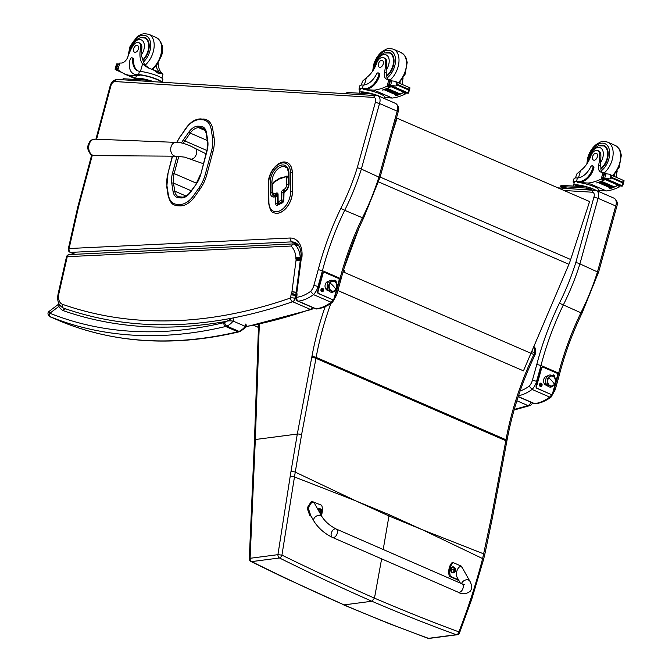 <?xml version="1.0" encoding="UTF-8"?>
<svg xmlns="http://www.w3.org/2000/svg" width="672" height="672" viewBox="0 0 672 672"><rect width="100%" height="100%" fill="white"/><g stroke="black" fill="none" stroke-linecap="round" stroke-linejoin="round"><path stroke-width="1.01" d="M356.807 501.295L389.197 514.676A122.959 76.297 113.5 0 0 388.962 515.97L355.748 500.842L294.47 476.969L281.938 555.131L277.931 554.66L290.203 476.305A120.011 62.311 -72.9 0 0 290.968 471.559L297.31 434.045L255.326 439.522L250.102 558.289A3.066 0.647 -178.1 0 0 249.304 558.701A3.066 3.066 0 0 0 250.992 561.548A3.066 1.579 -63.4 0 0 251.639 561.607C283.408 577.357 314.21 591.78 344.056 604.884L371.885 601.247L374.472 598.147L381.629 558.852M311.707 357.638A119.666 74.248 -66.5 0 0 311.884 356.714A3.066 0.848 10.4 0 1 316.151 357.386A122.741 76.154 113.5 0 1 315.974 358.336L301.577 434.75A3.066 0.823 10.7 0 0 297.31 434.045L311.707 357.638A3.066 0.823 10.7 0 1 315.974 358.336L505.831 440.698L491.425 517.104L482.622 558.583L422.411 529.754L388.962 515.97L383.208 549.494M427.736 638.215A3.066 2.192 -70.4 0 0 427.812 638.249A3.066 3.066 0 0 0 429.24 638.4L457.069 634.763A3.066 2.26 82.6 0 1 456.338 634.696C429.475 625.019 401.327 613.864 371.885 601.247C342.014 588.134 311.212 573.712 279.468 557.978A3.066 1.596 -63.3 0 0 281.938 555.131C313.732 570.654 344.576 584.993 374.472 598.147C403.956 610.756 432.096 622.003 458.892 631.89A3.066 0.89 21.1 0 1 459.539 632.831L471.668 599.491L483.554 559.499A3.066 0.832 -165.3 0 0 482.622 558.583C476.129 583.523 468.216 607.958 458.892 631.89A3.066 2.184 -70.5 0 1 456.338 634.696L428.509 638.333C401.621 628.639 373.472 617.492 344.056 604.884L283.97 577.576L250.992 561.548M343.367 604.792L387.752 623.087L427.82 638.249A3.066 2.192 -70.4 0 0 427.82 638.249A3.066 2.192 -70.4 0 0 428.509 638.333A3.066 2.26 -97.4 0 0 429.24 638.4M343.56 270.077A3.066 1.369 0.2 0 1 344.459 270.354A3.066 1.907 113.5 0 1 343.997 272.252L343.048 271.832M290.968 471.559A3.066 0.731 8.5 0 1 295.26 472.122L294.47 476.969A3.066 0.63 9.8 0 0 290.203 476.305M533.333 347.743L534.332 348.172A3.066 1.369 0.2 0 1 535.265 349.163L535.265 349.163A3.066 1.369 0.2 0 1 534.408 350.112M343.997 272.252L534.946 355.009A3.066 3.066 0 0 0 535.248 353.699A3.066 1.369 -179.8 0 0 534.316 352.708A3.066 1.907 113.5 0 1 533.854 354.614A217.274 134.812 -66.5 0 0 506.008 439.748A122.741 76.154 113.5 0 1 505.831 440.698A3.066 0.823 -169.3 0 1 506.789 441.521L492.383 517.927A3.066 0.823 -169.3 0 0 492.383 517.927A3.066 0.823 -169.3 0 0 491.425 517.104M458.22 592.234L332.447 537.415A4.603 2.856 -66.4 0 0 335.874 536.021A4.603 2.856 -66.4 0 0 336.126 528.982A4.603 2.856 -66.4 0 0 331.674 532.056A4.603 2.856 -66.4 0 0 332.447 537.415A4.603 2.856 -66.4 0 0 335.874 536.021A4.603 2.856 -66.4 0 0 336.126 528.982L461.899 583.8A4.603 2.856 -66.4 0 1 461.647 590.848A4.603 2.856 -66.4 0 1 458.22 592.234C462.008 594.569 465.973 594.275 470.098 591.36C473.432 587.462 470.131 581.473 469.82 581.154A4.603 3.268 150.7 0 0 465.461 580.02A4.603 3.268 150.7 0 0 461.588 583.666M458.548 579.877L450.383 576.316A12.65 9.341 -96.6 0 1 453.054 562.54L461.328 566.152L463.966 570.704M469.82 581.154L462.613 568.294C459.715 562.682 454.23 572.628 457.372 577.777L460.379 583.136M453.054 562.54L452.021 562.666A12.65 9.341 83.4 0 0 449.358 576.433L458.758 580.238M450.383 576.316L449.358 576.433M310.708 515.432L308.154 507.822L312.245 501.522L321.762 505.319A12.65 9.341 -96.6 0 1 321.325 515.533M321.98 516.709L314.773 503.857C311.884 498.246 306.39 508.192 309.54 513.341L313.958 521.22A4.603 3.268 -29.3 0 1 314.656 517.524A4.603 3.268 -29.3 0 1 321.98 516.709C325.282 521.766 330.002 525.848 336.126 528.982M312.245 501.522L311.22 501.64L307.112 508.032L309.792 515.6L311.136 516.188M453.356 572.88A3.016 2.226 -96.6 0 1 453.172 572.914A3.016 2.226 -96.6 0 1 452.273 572.771A3.016 2.226 -96.6 0 1 450.584 569.562A3.016 2.226 -96.6 0 1 452.474 566.908A3.016 2.226 -96.6 0 1 452.668 566.899M452.869 572.594A2.906 2.142 -96.6 0 1 451.844 567.689A2.906 2.142 -96.6 0 1 455.465 569.218L455.465 569.218A2.906 2.142 -96.6 0 1 455.557 569.974A2.906 2.142 -96.6 0 1 455.557 569.982A2.906 2.142 -96.6 0 1 452.869 572.594M454.457 568.319A1.604 1.184 83.4 0 0 454.188 568.201A3.923 2.167 111.7 0 1 454.196 568.915L453.659 569.293A3.923 1.285 -172.7 0 0 452.92 569.092A1.604 1.184 83.4 0 0 452.852 569.453A3.923 0.79 14.3 0 1 453.575 569.705L453.894 570.452A3.923 2.176 111.2 0 1 453.6 571.217A1.604 1.184 83.4 0 0 453.877 571.343A3.923 2.671 -63.9 0 0 454.205 570.587L454.742 570.209A3.923 0.773 14 0 1 455.146 570.452A1.604 1.184 83.4 0 0 455.213 570.091A3.923 1.302 -172.3 0 0 454.826 569.797L454.507 569.05A3.923 2.68 -64.5 0 0 454.457 568.319L454.406 568.436A1.487 1.1 -96.6 0 0 454.196 568.336M454.196 568.915L452.911 569.47A1.487 1.1 -96.6 0 1 452.978 569.134L452.92 569.092M453.844 570.612L454.742 570.209M454.18 570.175A1.058 0.781 -96.6 0 0 454.196 570.066A2321.323 768.222 7.7 0 0 455.104 570.058L455.213 570.091M454.826 569.797L453.936 570.007L453.558 569.117M453.407 569.05L452.768 569.503M317.848 509.334A3.016 2.226 -96.6 0 1 318.982 508.729A3.016 2.226 -96.6 0 1 319.166 508.712M318.125 509.838A2.906 2.142 -96.6 0 1 320.242 508.838A2.906 2.142 -96.6 0 1 321.972 511.031L321.972 511.031A2.906 2.142 -96.6 0 1 322.056 511.787A2.906 2.142 -96.6 0 1 322.056 511.795A2.906 2.142 -96.6 0 1 320.695 514.424M320.964 510.132A1.604 1.184 83.4 0 0 320.687 510.014A3.923 2.167 111.7 0 1 320.695 510.728L320.158 511.106A3.923 1.285 -172.7 0 0 319.427 510.905A1.604 1.184 83.4 0 0 319.351 511.266A3.923 0.79 14.3 0 1 320.082 511.518L320.401 512.266A3.923 2.176 111.2 0 1 320.107 513.03A1.604 1.184 83.4 0 0 320.384 513.156A3.923 2.671 -63.9 0 0 320.712 512.4L321.25 512.022A3.923 0.773 14 0 1 321.644 512.266A1.604 1.184 83.4 0 0 321.72 511.904A3.923 1.302 -172.3 0 0 321.325 511.61L321.006 510.863A3.923 2.68 -64.5 0 0 320.964 510.132L320.914 510.25A1.487 1.1 -96.6 0 0 320.695 510.149M320.695 510.728L319.418 511.283A1.487 1.1 -96.6 0 1 319.477 510.947L319.427 510.905M320.351 512.425L321.25 512.022M320.687 511.988A1.058 0.781 -96.6 0 0 320.704 511.879A2321.323 768.222 7.7 0 0 321.602 511.871L321.72 511.904M321.325 511.61L320.443 511.82L320.057 510.93M319.914 510.863L319.276 511.316M347.206 258.418L354.908 237.594M358.823 228.388L344.207 267.876M337.873 290.581L523.454 370.852L568.932 264.298A49.098 30.374 -66.6 0 0 570.662 259.518L589.596 201.55L397.093 118.238L396.614 118.154L395.371 121.96M392.566 132.098L397.093 118.238M523.454 370.852L337.882 290.548M88.267 144.497A7.459 5.401 91.3 0 0 88.141 149.99C89.67 153.392 91.006 155.098 92.131 155.098L94.534 155.627A8.232 5.956 -88.7 0 1 92.711 155.224A8.232 5.956 -88.7 0 1 88.796 145.984A8.232 5.956 -88.7 0 1 94.912 139.163C90.14 140.196 90.695 139.961 88.267 144.497A9.971 9.971 0 0 0 88.141 149.99M340.318 279.208L340.091 278.334L335.672 294.277A3.066 0.529 15.5 0 1 336.655 294.974L332.497 302.316L331.17 302.274L313.505 294.613A12.272 7.619 -66.5 0 0 318.007 286.616A3.066 0.529 -164.5 0 0 313.832 285.533A9.206 5.712 113.5 0 1 310.632 291.346L313.505 294.613A46.024 28.56 -66.5 0 1 298.351 301.148A3.066 2.268 83.5 0 1 296.705 297.284L296.923 295.63A5.964 3.696 -66.5 0 0 296.814 292.908A2.276 1.411 113.5 0 1 296.822 292.656A2.276 1.411 113.5 0 1 296.839 292.53A8.728 5.41 113.5 0 1 296.94 291.892L301.064 260.24A8.728 5.41 113.5 0 1 301.132 259.804A2.839 1.764 113.5 0 1 301.174 259.543A5.309 3.293 -66.5 0 0 301.955 257.09A26.082 16.187 -66.5 0 0 289.909 238.014L69.098 248.522A3.066 2.302 87.3 0 0 70.644 252.386L291.438 241.886L289.909 238.014M376.757 95.458A3.066 2.344 93.5 0 0 376.135 95.306L376.135 95.306A3.066 2.344 93.5 0 0 373.741 97.406A4.603 2.856 113.5 0 1 375.371 102.329L357.244 167.782L359.73 168.328L378.916 177.131L379.991 177.114L379.319 177.358M362.914 217.955L344.686 210.311A169.655 105.269 -66.5 0 0 361.234 169.462L379.529 103.513L375.371 102.329M77.246 209.286L68.309 248.8A3.066 0.697 12.7 0 1 69.098 248.522L78.036 208.984L77.246 209.294L77.994 206.144A3.066 0.563 15 0 1 78.75 205.985L92.341 155.182M96.6 139.23L110.897 85.814A3.066 0.563 15 0 0 110.132 85.974C111.342 81.925 113.786 79.75 117.474 79.456L377.79 95.701A7.669 4.763 -66.5 0 1 379.529 103.513L397.186 111.174L378.916 177.131M378.899 177.122A169.655 105.269 113.5 0 1 362.351 217.972A209.95 130.267 -66.5 0 0 340.091 278.334L322.434 270.673A209.95 130.267 113.5 0 1 344.686 210.311L340.83 208.379A213.024 132.174 -66.5 0 0 318.242 269.632L313.832 285.533M318.839 286.978L318.007 286.616L322.434 270.673L318.242 269.632M298.141 244.793L291.438 241.886A23.016 14.28 113.5 0 1 295.319 242.642C299.452 244.432 301.375 249.455 301.106 257.704L301.955 257.09M301.064 260.24A3.066 1.008 7.4 0 0 300.233 260.795L301.115 257.67M300.308 260.282L301.132 259.804M296.108 292.387L296.94 291.892M296.008 293.194L296.839 292.53M296.923 295.63L296.092 296.142L295.966 294.294L296.814 292.908M296.092 296.15L295.873 297.847A3.066 1.016 7.4 0 1 296.705 297.284A42.958 26.653 113.5 0 0 310.632 291.346M295.873 297.847A3.066 3.066 0 0 0 297.696 301.056A3.066 1.907 -66.5 0 0 298.351 301.148L316.016 308.809A3.066 1.907 113.5 0 1 315.353 308.717A3.066 3.066 0 0 0 316.924 308.952L316.924 308.952C322.207 308.297 327.398 306.088 332.497 302.316M68.309 248.8A3.066 3.066 0 0 0 70.081 252.294A3.066 1.907 -66.5 0 0 70.644 252.386L75.037 254.293M380.058 177.257L398.177 111.838C399.479 108.368 398.563 105.538 395.447 103.362A7.669 4.763 113.5 0 1 397.186 111.174L397.454 111.905M336.655 294.974L341.074 279.048C346.517 258.275 353.984 238.039 363.46 218.35L380.058 177.265M333.404 299.41A12.272 7.619 113.5 0 1 331.17 302.274A46.024 28.56 113.5 0 1 316.016 308.809A3.066 2.268 83.5 0 0 316.924 308.952M66.461 256.956L58.178 293.597A3.066 0.697 12.7 0 1 58.96 293.32L67.25 256.679A3.066 2.302 -92.7 0 1 69.308 254.57A3.066 3.066 0 0 0 66.461 256.956A3.066 0.697 12.7 0 1 67.25 256.679L290.959 246.036A26.082 16.187 113.5 0 1 295.898 257.519A5.233 3.251 -66.5 0 0 295.856 258.896A1.949 1.21 113.5 0 1 296.066 259.56A2.209 1.369 113.5 0 1 296.066 260.098L300.392 260.375M296.066 260.098A2.856 1.772 113.5 0 1 296.033 260.392L300.334 260.887M296.033 260.392L291.942 291.749L296.251 292.177M291.942 291.749A2.495 1.546 113.5 0 1 291.925 291.875L296.117 292.32M291.925 291.875A2.486 1.537 113.5 0 1 291.589 293.026L295.462 294.924A5.552 3.444 -66.5 0 0 295.957 293.639M291.589 293.026A3.99 2.478 113.5 0 1 291.32 293.504L295.369 295.1A7.056 4.376 -66.5 0 0 295.462 294.924L296.15 295.226M58.178 293.597C56.759 300.443 58.422 305.231 63.168 307.969A15.338 9.517 -66.5 0 0 63.563 308.12A739.494 458.833 -66.5 0 0 292.648 301.72A3.066 1.907 -66.5 0 0 294.932 298.41A3.066 1.008 -172.6 0 0 290.632 297.948A3.066 2.092 70.7 0 0 292.648 301.72L310.304 309.38A3.066 2.092 70.7 0 0 311.506 309.464A3.066 3.066 0 0 0 313.295 307.826M295.907 298.83L294.932 298.41L295.336 295.319L291.026 294.874L290.632 297.948A736.428 456.935 113.5 0 1 62.496 304.315A12.272 7.619 113.5 0 1 58.96 293.32M312.228 307.356A3.066 1.907 113.5 0 1 310.304 309.38A739.494 458.833 113.5 0 1 246.313 326.466M290.959 246.036L293.488 243.911L299.065 246.12M295.898 257.519L300.258 257.687A29.148 18.085 -66.5 0 0 294.319 244.054M295.856 258.896L300.182 258.208A2.167 1.344 113.5 0 1 300.258 257.687L301.039 258.023M296.066 259.56L300.392 259.216A5.023 3.116 -66.5 0 0 300.182 258.208L300.896 258.518M296.15 295.445L295.369 295.1A2.503 1.554 113.5 0 0 295.336 295.319L296.142 295.672M300.56 259.291L300.392 259.216A5.284 3.276 -66.5 0 1 300.418 259.711M278.569 203.372A1.226 0.764 -66.5 0 0 278.611 203.389A1.226 0.764 -66.5 0 0 279.115 203.356L279.023 203.322A1.226 0.781 -115.6 0 1 278.132 201.844A1.226 0.563 179.5 0 0 277.788 202.238A1.226 1.226 0 0 0 278.527 203.356L278.527 203.356A1.226 0.764 -66.5 0 0 279.023 203.322L282.349 201.726A1.226 0.764 -66.5 0 0 283.189 200.222A1.226 0.563 179.5 0 0 281.459 200.248A1.226 0.781 64.4 0 0 282.349 201.726L282.433 201.768A1.226 0.764 -66.5 0 0 283.282 200.264L283.214 192.889A1.226 0.764 113.5 0 1 284.063 191.394L284.953 190.966A5.158 3.2 -66.5 0 0 288.498 184.657L288.439 178.021A3.066 1.907 -66.5 0 0 287.532 176.232A3.066 1.907 -66.5 0 0 287.482 176.215M274.294 195.174A5.158 3.2 -66.5 0 0 274.344 195.191A5.158 3.2 -66.5 0 0 276.427 195.048L277.326 194.62A1.226 0.764 113.5 0 1 277.679 194.552A1.226 0.764 113.5 0 0 277.234 194.578A1.226 0.781 -115.6 0 1 276.343 193.108L275.453 193.536A3.931 2.436 113.5 0 1 272.689 191.352L272.639 184.691A1.84 1.142 113.5 0 1 273.739 182.524L279.023 179.122A2.848 1.772 113.5 0 1 279.51 178.895L285.474 176.929A1.84 1.142 113.5 0 1 286.616 178.013L286.675 184.649A3.931 2.436 113.5 0 1 283.97 189.445L283.08 189.882A2.453 1.52 -66.5 0 0 281.392 192.881L281.459 200.248L278.132 201.844L278.065 194.477A2.453 1.52 -66.5 0 0 276.343 193.108M279.115 203.356L282.433 201.768M276.562 195.779A1.226 0.781 64.4 0 0 276.041 195.77A1.226 0.781 64.4 0 0 275.688 196.493L275.755 203.86A2.453 1.52 -66.5 0 0 277.477 205.229L282.164 202.986A2.453 1.52 -66.5 0 0 283.853 199.979L284.004 192.503A1.226 0.781 64.4 0 1 284.348 191.78L284.138 191.89A1.226 1.226 0 0 0 283.441 192.998A1.226 0.563 -0.5 0 1 283.786 192.612A1.226 0.781 -115.6 0 1 284.138 191.89L284.138 191.89A1.226 0.781 -115.6 0 1 284.256 191.848M275.94 195.829A1.226 0.781 64.4 0 0 275.831 195.871A1.226 0.781 64.4 0 0 275.478 196.594L275.688 196.493A1.226 0.563 -0.5 0 1 277.427 196.468A1.226 0.764 -66.5 0 0 277.057 195.745A1.226 0.764 -66.5 0 0 276.948 195.712M277.057 195.745A1.226 1.226 0 0 0 276.041 195.77L273.865 196.056A6.14 3.805 113.5 0 1 272.042 192.469A1.226 0.563 179.5 0 0 270.304 192.494A7.367 4.57 -66.5 0 0 275.478 196.594M273.966 212.755A16.876 10.475 -66.5 0 0 274.016 212.772A16.876 10.475 -66.5 0 0 286.205 208.076A16.876 10.475 -66.5 0 0 292.446 191.671L292.286 172.561A16.876 10.475 -66.5 0 0 287.28 162.7A16.876 10.475 -66.5 0 0 287.238 162.683M516.877 400.764L527.948 405.569A4.292 2.663 -66.5 0 0 530.956 402.242M514.29 409.382A982.481 609.605 113.5 0 0 527.948 405.569A4.292 2.99 73.7 0 0 529.553 405.703A4.292 4.292 0 0 0 532.442 402.889M558.869 374.01L558.642 373.145L554.224 389.08A3.066 0.529 15.5 0 1 555.206 389.777L551.048 397.118L549.721 397.085L532.064 389.424A12.272 7.619 -66.5 0 0 536.567 381.419A3.066 0.529 -164.5 0 0 532.384 380.344A9.206 5.712 113.5 0 1 529.192 386.156L532.064 389.424A46.024 28.56 -66.5 0 1 518.515 395.707M595.308 190.26A3.066 2.344 93.5 0 0 594.686 190.109L594.686 190.109A3.066 2.344 93.5 0 0 592.292 192.217A4.603 2.856 113.5 0 1 593.93 197.131L575.795 262.584L578.281 263.13L597.467 271.933L598.542 271.916L597.87 272.16M579.802 264.272L598.08 198.316L593.93 197.131M557.97 187.858L596.341 190.504A7.669 4.763 -66.5 0 1 598.08 198.316L615.737 205.976L597.467 271.933A169.655 105.269 113.5 0 1 580.902 312.774L559.39 303.181A213.024 132.174 -66.5 0 0 536.794 364.434L532.384 380.344M581.465 312.757L580.902 312.774A209.95 130.267 -66.5 0 0 558.642 373.145L540.985 365.484L536.794 364.434M551.964 394.22A12.272 7.619 113.5 0 1 549.721 397.085A46.024 28.56 113.5 0 1 534.568 403.612A3.066 1.907 113.5 0 1 533.904 403.519A3.066 3.066 0 0 0 535.475 403.754L535.475 403.754C540.758 403.108 545.95 400.89 551.048 397.118M555.206 389.777L559.625 373.85C565.068 353.077 572.536 332.842 582.011 313.16L598.609 272.068L616.736 206.64C618.03 203.171 617.114 200.348 613.998 198.164A7.669 4.763 113.5 0 1 615.737 205.976L616.006 206.707M518.246 396.53L534.568 403.612A3.066 2.268 83.5 0 0 535.475 403.754M63.168 307.969L64.462 308.524L63.067 310.598L65.52 308.801M231.496 318.654L226.64 321.308C227.808 320.788 229.967 320.72 233.117 321.09L245.255 326.357L245.641 327.499M63.126 322.333A3.066 2.402 -68.2 0 1 63.076 322.308L63.076 322.308A3.066 2.402 -68.2 0 1 63.025 322.291L58.397 320.351A3.066 1.907 -66.5 0 0 58.397 320.351L50.887 317.024A655.116 406.484 -66.5 0 0 225.666 326.5A12.272 7.619 -66.5 0 0 226.859 326.105A3.066 2.016 -112.8 0 1 224.725 322.375A9.206 5.712 113.5 0 1 223.835 322.669A3.066 2.184 76.6 0 0 225.666 326.5L237.812 331.766A3.066 2.184 76.6 0 0 238.888 331.876C175.426 346.777 116.827 343.585 63.076 322.308L50.652 316.991A3.066 1.907 -66.5 0 0 50.669 316.999M223.835 322.669A652.05 404.578 113.5 0 1 49.862 313.236A3.066 2.402 111.8 0 0 50.887 317.024M49.157 311.338L58.985 303.878L58.817 306.44L49.862 313.236L49.157 311.338C46.183 313.194 49.661 317.587 50.652 316.991M224.725 322.375A13.188 8.182 113.5 0 0 226.64 321.308A739.494 458.833 -66.5 0 1 63.067 310.598A26.006 16.136 -66.5 0 1 58.817 306.44A3.066 2.209 -31.5 0 1 59.976 305.458M158.113 63.311A21.395 13.272 -66.5 0 0 160.717 71.854L161.994 73.466M161.902 78.112L162.968 74.281L162.246 73.584L147.79 67.729L142.54 63.974A21.395 13.272 113.5 0 1 140.557 48.51L141.708 49.006A6.762 4.2 113.5 0 0 139.902 43.142L138.751 42.647A6.762 4.2 113.5 0 1 140.557 48.51M154.048 70.022L161.952 73.458M130.15 51.08A10.307 6.401 113.5 0 1 139.18 39.572A10.307 6.401 113.5 0 1 143.842 49.753A10.307 6.401 113.5 0 1 141.07 55.306L142.598 58.523A21.395 13.272 -66.5 0 0 145.018 65.05L149.36 68.359M156.148 65.974A21.395 13.272 -66.5 0 0 158.239 70.787L159.415 72.341M162.112 82.194L162.876 79.43A13.919 2.394 -164.5 0 0 155.022 74.936A13.919 2.394 -164.5 0 0 140.162 71.425L139.457 71.333A17.388 10.794 -66.5 0 1 137.794 70.854A17.388 10.794 -66.5 0 1 132.678 59.136A1.924 1.193 -66.5 0 0 132.115 57.834A1.924 1.193 -66.5 0 0 130.108 59.522A15.061 9.341 -66.5 0 0 133.795 73.937A15.061 9.341 -66.5 0 0 135.82 74.416L138.558 74.584A13.919 2.394 15.5 0 1 152.536 77.616A13.919 2.394 15.5 0 1 161.885 82.177M153.334 69.712L158.348 73.45L162.246 73.584M149.881 80.514A12.634 2.176 -164.5 0 0 138.6 78.204A12.634 2.176 -164.5 0 0 135.509 78.767L136.181 76.348A12.634 2.176 -164.5 0 1 139.272 75.776L128.268 75.104A65.234 40.48 113.5 0 1 124.522 73.819A65.234 40.48 113.5 0 1 117.928 69.661L119.767 63.034A43.487 26.981 113.5 0 0 121.355 63.05A7.896 4.897 113.5 0 0 128.008 56.49A33.827 20.992 113.5 0 1 132.619 46.351A6.762 4.2 113.5 0 1 138.751 42.647M128.268 75.104L135.643 78.305M117.734 69.073L116.609 68.578A5.166 3.209 -66.5 0 0 116.29 68.41A5.166 3.209 -66.5 0 0 116.054 68.326L117.256 63.974L116.684 64.033M135.82 74.416L139.49 74.987A12.634 2.176 15.5 0 1 152.695 77.91A12.634 2.176 15.5 0 1 160.751 82.11M136.752 74.819A15.061 9.341 113.5 0 1 134.719 74.34L133.795 73.937M132.115 57.834L133.039 58.237A1.924 1.193 113.5 0 1 133.61 59.539A17.388 10.794 113.5 0 0 138.264 71.039M116.054 68.326L115.122 68.863L117.214 69.77A2.419 1.504 -66.5 0 1 116.575 69.888L117.23 69.762A5.166 3.209 -66.5 0 0 117.214 69.77L118.986 70.526M141.464 79.85A10.702 1.84 -164.5 0 0 138.407 79.666M147.697 80.237A10.702 1.84 -164.5 0 0 137.365 79.279L137.281 79.598M124.345 73.744L124.79 73.937M117.256 63.974A5.166 3.209 -66.5 0 0 117.902 63.806L118.978 64.604M116.609 68.578L118.188 64.26M115.122 68.863L115.786 68.897L115.122 68.863M115.332 68.435L116.491 63.949M153.308 81.648A12.634 2.176 -164.5 0 0 152.88 81.497M135.509 78.767A12.634 2.176 -164.5 0 0 135.853 79.506M153.224 81.648L152.552 81.354A3.066 0.529 -164.5 0 0 148.369 80.279L123.715 78.767A3.066 0.529 -164.5 0 0 122.968 78.901L122.724 79.775M145.774 38.48A13.81 8.568 113.5 0 1 146.42 38.522M142.968 60.413A13.81 8.568 -66.5 0 0 148.504 50.938A13.81 8.568 -66.5 0 0 145.127 37.733A13.81 8.568 -66.5 0 0 141.372 37.456M141.07 55.306A21.395 13.272 113.5 0 1 141.708 49.006M133.652 48.686A3.679 2.285 -66.5 0 0 134.551 52.206A3.679 2.285 -66.5 0 0 138.113 49.736A3.679 2.285 -66.5 0 0 137.483 45.452A3.679 2.285 -66.5 0 0 133.652 48.686M383.586 57.649L384.728 58.145A6.762 4.2 113.5 0 1 386.736 62.345L385.585 61.849A6.762 4.2 113.5 0 0 383.586 57.649A6.762 4.2 113.5 0 0 376.732 62.983A21.395 13.272 113.5 0 1 366.383 77.692L362.468 81.253L361.41 85.084M359.982 90.241A13.919 2.394 15.5 0 1 359.008 88.922A13.919 2.394 15.5 0 1 362.401 88.301L365.14 88.469A15.061 9.341 -66.5 0 0 378.79 74.76A1.924 1.193 -66.5 0 0 378.311 72.92A1.924 1.193 -66.5 0 0 376.513 74.071A17.388 10.794 -66.5 0 1 363.308 85.05L362.401 88.301M359.008 88.922L359.898 85.705A13.919 2.394 -164.5 0 1 362.645 85.05L363.308 85.05M384.166 97.549L392.288 98.053A65.234 40.48 -66.5 0 0 405.241 94.038L405.93 92.837M400.134 93.988A65.234 40.48 113.5 0 0 403.822 92.224A1.445 0.899 113.5 0 1 403.292 92.702A65.234 40.48 113.5 0 1 400.058 94.206M399.538 94.424A65.234 40.48 113.5 0 1 398.698 94.752M398.185 94.945A65.234 40.48 113.5 0 1 397.354 95.239M396.841 95.407A65.234 40.48 113.5 0 1 395.707 95.76L395.497 95.668A65.234 40.48 113.5 0 0 396.623 95.315M399.319 94.332A65.234 40.48 113.5 0 1 398.782 94.542M397.975 94.853A65.234 40.48 113.5 0 1 397.438 95.038M408.458 93.047L407.753 93.106A5.166 3.209 113.5 0 0 407.114 93.274L404.242 92.03A5.166 3.209 113.5 0 0 403.822 92.224L391.012 86.671A65.234 40.48 113.5 0 1 382.687 90.115L382.477 90.023A65.234 40.48 113.5 0 0 390.062 86.965L387.072 86.15A65.234 40.48 113.5 0 1 374.111 90.166L363.115 89.494L363.334 88.704L366.072 88.872L365.14 88.469M392.288 98.053L374.111 90.166M399.63 94.458L400.142 93.946L387.425 88.435A65.234 40.48 113.5 0 1 386.77 88.712L399.487 94.223M398.278 94.987L398.79 94.508L386.072 88.99A65.234 40.48 113.5 0 1 385.426 89.233L398.143 94.752M396.942 95.458L397.454 95.004L384.737 89.485A65.234 40.48 113.5 0 1 384.09 89.704L396.808 95.222M403.292 92.702L405.644 93.727L405.552 92.072M406.955 92.484L408.517 93.164L408.173 89.804L397.396 85.126L395.976 86.066L396.875 82.824L394.842 81.245L390.415 80.716A5.166 3.209 113.5 0 1 390.172 80.623A5.166 3.209 113.5 0 1 389.886 80.472L390.499 80.732M391.012 86.671A5.166 3.209 113.5 0 1 391.44 86.478L388.567 85.235A5.166 3.209 113.5 0 1 389.206 85.067L390.835 85.403M391.81 80.9L390.592 85.302L395.976 86.066M394.262 86.906L393.792 87.251L406.51 92.77L406.98 92.425L394.262 86.906A2.419 1.504 113.5 0 1 393.91 86.831L391.633 85.806M408.173 89.804L409.223 88.183L409.886 88.217M396.875 82.824L397.396 85.126M373.724 94.231A12.634 2.176 -164.5 0 0 359.36 92.484L360.251 89.267A12.634 2.176 15.5 0 1 363.334 88.704M378.311 72.92L379.243 73.324A1.924 1.193 113.5 0 1 379.714 75.163A15.061 9.341 113.5 0 1 366.072 88.872M400.319 83.622A7.896 4.897 113.5 0 1 399.991 82.06M393.128 86.486L392.574 86.302A5.166 3.209 113.5 0 1 392.742 86.318M365.308 93.568A10.702 1.84 -164.5 0 0 362.25 93.383M371.54 93.954A10.702 1.84 -164.5 0 0 361.217 92.996L361.124 93.316M393.792 87.251L393.691 86.73A2.419 1.504 113.5 0 0 393.91 86.831M384.737 89.485L384.233 89.939M386.072 88.99L385.56 89.468M387.425 88.435L386.912 88.948M388.567 85.235L389.861 80.455M385.585 61.849A33.827 20.992 113.5 0 1 384.51 72.206A7.896 4.897 113.5 0 0 386.593 79.136A7.896 4.897 113.5 0 0 387.366 79.355A43.487 26.981 113.5 0 0 388.912 79.523L390.214 80.615M402.797 84.689A7.896 4.897 -66.5 0 1 402.679 80.094A33.827 20.992 -66.5 0 0 403.074 78.112M387.996 79.439A7.896 4.897 113.5 0 1 386.828 74.164L386.24 72.962L384.51 72.206M391.44 80.598A1.445 0.899 113.5 0 1 391.633 80.64A1.445 0.899 113.5 0 1 391.919 80.9M387.702 85.94L389.592 85.151M390.751 86.251A1.445 0.899 113.5 0 1 390.062 86.965M383.947 98.347L384.367 96.81A12.634 2.176 -164.5 0 0 376.816 92.585A12.634 2.176 -164.5 0 0 363.115 89.494M381.898 97.457A12.634 2.176 -164.5 0 0 379.646 96.356A12.634 2.176 -164.5 0 0 376.723 95.214M359.36 92.484A12.634 2.176 -164.5 0 0 359.696 93.223M394.548 102.967A3.066 0.529 -164.5 0 0 394.052 102.732L376.396 95.071A3.066 0.529 -164.5 0 0 372.212 93.996L347.558 92.484A3.066 0.529 -164.5 0 0 346.811 92.618L346.567 93.492M391.247 53.525A13.81 8.568 -66.5 0 0 390.6 53.483M386.198 52.458A13.81 8.568 113.5 0 1 389.953 52.735A13.81 8.568 113.5 0 1 393.893 63.269A13.81 8.568 113.5 0 1 386.761 76.297M386.736 62.345A33.827 20.992 113.5 0 1 386.182 69.93L386.24 72.962M383.216 63.974A3.679 2.285 -66.5 0 0 382.318 60.455A3.679 2.285 -66.5 0 0 378.756 62.924A3.679 2.285 -66.5 0 0 379.386 67.208A3.679 2.285 -66.5 0 0 383.216 63.974M597.719 150.536L598.87 151.032A6.762 4.2 113.5 0 1 600.869 155.24L599.726 154.736A6.762 4.2 113.5 0 0 597.719 150.536A6.762 4.2 113.5 0 0 590.873 155.87A21.395 13.272 113.5 0 1 580.524 170.579L576.61 174.14L575.543 177.971M574.115 183.128A13.919 2.394 15.5 0 1 573.14 181.81A13.919 2.394 15.5 0 1 576.542 181.188L579.281 181.356A15.061 9.341 -66.5 0 0 592.922 167.656A1.924 1.193 -66.5 0 0 592.452 165.808A1.924 1.193 -66.5 0 0 590.654 166.967A17.388 10.794 -66.5 0 1 577.441 177.946L576.542 181.188M573.14 181.81L574.031 178.601A13.919 2.394 -164.5 0 1 576.778 177.946L577.441 177.946M598.298 190.445L606.421 190.94A65.234 40.48 -66.5 0 0 619.382 186.925L620.071 185.732M617.971 185.102A1.445 0.899 113.5 0 1 617.425 185.59A65.234 40.48 113.5 0 1 614.191 187.093M613.67 187.312A65.234 40.48 113.5 0 1 612.83 187.639M612.318 187.832A65.234 40.48 113.5 0 1 611.495 188.126M610.974 188.294A65.234 40.48 113.5 0 1 609.84 188.647L609.63 188.555A65.234 40.48 113.5 0 0 610.764 188.21M622.591 185.942L621.886 185.993A5.166 3.209 113.5 0 0 621.247 186.169L618.374 184.918A5.166 3.209 113.5 0 0 617.954 185.111A65.234 40.48 113.5 0 1 614.275 186.883M613.46 187.219A65.234 40.48 113.5 0 1 612.923 187.438M612.108 187.74A65.234 40.48 113.5 0 1 611.579 187.933M617.954 185.111L605.153 179.558A65.234 40.48 113.5 0 1 596.828 183.002L596.618 182.91A65.234 40.48 113.5 0 0 604.204 179.852L601.213 179.038A65.234 40.48 113.5 0 1 588.252 183.053L577.248 182.381L577.466 181.591L580.205 181.759L579.281 181.356M606.421 190.94L588.252 183.053M613.763 187.354L614.284 186.841L601.566 181.322A65.234 40.48 113.5 0 1 600.911 181.6L613.62 187.118M612.419 187.874L612.931 187.396L600.214 181.877A65.234 40.48 113.5 0 1 599.558 182.129L612.276 187.639M611.083 188.345L611.587 187.891L598.87 182.372A65.234 40.48 113.5 0 1 598.223 182.599L610.94 188.11M617.425 185.59L619.786 186.614L619.693 184.968M621.088 185.371L622.65 186.052L622.314 182.692L611.537 178.013L610.117 178.954L611.016 175.72L608.983 174.132L604.548 173.603A5.166 3.209 113.5 0 1 604.313 173.519A5.166 3.209 113.5 0 1 604.027 173.359L604.632 173.628L604.027 173.359M605.153 179.558A5.166 3.209 113.5 0 1 605.573 179.365L602.7 178.122A5.166 3.209 113.5 0 1 603.347 177.954L604.968 178.29M605.951 173.788L604.724 178.189L610.117 178.954M608.404 179.794L607.925 180.146L620.642 185.657L621.121 185.312L608.404 179.794A2.419 1.504 113.5 0 1 608.051 179.718L605.766 178.702M622.314 182.692L623.364 181.07L624.019 181.104M611.016 175.72L611.537 178.013M587.866 187.118A12.634 2.176 -164.5 0 0 573.493 185.371L574.384 182.154A12.634 2.176 15.5 0 1 577.466 181.591M592.452 165.808L593.376 166.211A1.924 1.193 113.5 0 1 593.846 168.059A15.061 9.341 113.5 0 1 580.205 181.759M614.46 176.509A7.896 4.897 113.5 0 1 614.132 174.955M607.27 179.382L606.707 179.197A5.166 3.209 113.5 0 1 606.875 179.206M579.44 186.455A10.702 1.84 -164.5 0 0 576.383 186.27M585.682 186.841A10.702 1.84 -164.5 0 0 575.35 185.884L575.266 186.203M607.925 180.146L607.832 179.626M598.87 182.372L598.366 182.826M600.214 181.877L599.701 182.356M601.566 181.322L601.045 181.835M602.7 178.122L603.994 173.351M599.726 154.736A33.827 20.992 113.5 0 1 598.643 165.102A7.896 4.897 113.5 0 0 600.734 172.024A7.896 4.897 113.5 0 0 601.499 172.242A43.487 26.981 113.5 0 0 603.044 172.41L604.355 173.502M616.93 177.584A7.896 4.897 -66.5 0 1 616.82 172.981A33.827 20.992 -66.5 0 0 617.215 170.999M602.137 172.326A7.896 4.897 113.5 0 1 600.961 167.051L600.373 165.85L598.643 165.102M605.573 173.485A1.445 0.899 113.5 0 1 605.774 173.536A1.445 0.899 113.5 0 1 606.06 173.796M601.843 178.828L603.725 178.038M604.884 179.147A1.445 0.899 113.5 0 1 604.204 179.852M598.08 191.234L598.508 189.697A12.634 2.176 -164.5 0 0 590.948 185.472A12.634 2.176 -164.5 0 0 577.248 182.381M596.03 190.344A12.634 2.176 -164.5 0 0 593.779 189.244A12.634 2.176 -164.5 0 0 590.856 188.101M573.493 185.371A12.634 2.176 -164.5 0 0 573.838 186.119M592.116 189.949L590.209 189.126A3.066 0.529 -164.5 0 0 586.026 188.051L561.372 186.539A3.066 0.529 -164.5 0 0 560.624 186.673A3.066 0.529 -164.5 0 0 561.607 187.37L563.514 188.202M608.689 195.863A3.066 0.529 -164.5 0 0 608.194 195.619L590.528 187.958A3.066 0.529 -164.5 0 0 586.354 186.883L561.7 185.371A3.066 0.529 -164.5 0 0 560.952 185.506L560.624 186.673M567.874 188.471L564.404 187.387L562.901 187.421L564.589 188.269M591.049 189.89L587.572 188.807L586.076 188.84L587.756 189.689M605.388 146.42A13.81 8.568 -66.5 0 0 604.733 146.37M600.331 145.345A13.81 8.568 113.5 0 1 604.094 145.622A13.81 8.568 113.5 0 1 608.026 156.156A13.81 8.568 113.5 0 1 600.902 169.193M600.869 155.24A33.827 20.992 113.5 0 1 600.323 162.826L600.373 165.85M597.349 156.87A3.679 2.285 -66.5 0 0 596.45 153.342A3.679 2.285 -66.5 0 0 592.889 155.812A3.679 2.285 -66.5 0 0 593.519 160.104A3.679 2.285 -66.5 0 0 597.349 156.87M334.068 280.51A1.722 1.319 -86.5 0 1 336.059 282.526M321.426 289.01A1.109 0.848 93.5 0 0 321.308 290.942M323.484 290.573A1.722 1.319 -86.5 0 1 321.224 291.178A1.722 1.319 -86.5 0 1 322.014 288.347A1.722 1.319 -86.5 0 1 323.484 290.573M318.268 293.479L318.721 293.504A1.537 1.176 -86.5 0 1 318.024 291.572L317.57 291.547A1.537 1.176 93.5 0 0 318.268 293.479L332.069 299.46A1.537 1.176 93.5 0 0 332.606 299.527M318.721 293.504L332.069 299.46M324.038 272.328A1.537 1.176 93.5 0 0 322.619 273.336L317.57 291.547M322.619 273.336L323.072 273.37A1.537 1.176 -86.5 0 1 324.584 272.387L338.377 278.376A1.537 1.176 -86.5 0 1 339.074 280.308L334.026 298.511A1.537 1.176 -86.5 0 1 332.522 299.494M323.072 273.37L318.024 291.572M328.465 290.548A4.612 3.528 -86.5 0 1 328.272 290.539A4.612 3.528 -86.5 0 1 325.03 285.726A4.612 3.528 -86.5 0 1 328.835 281.341A4.612 3.528 -86.5 0 1 329.028 281.358M327.928 289.741L326.962 289.682A3.839 2.932 -86.5 0 1 326.239 289.523A3.839 2.932 93.5 0 0 326.962 289.682L326.256 289.54M327.558 288.943L325.727 288.826L327.558 288.943M328.65 290.758C325.466 287.473 327.155 276.394 335.362 281.543A0.958 0.487 138.3 0 1 335.303 282.156A0.958 0.487 -41.7 0 0 335.362 281.543C340.082 285.911 333.757 296.184 328.65 290.758A0.958 0.487 -41.7 0 0 329.977 290.161A5.183 3.965 -86.5 0 1 329.44 283.248A5.183 3.965 -86.5 0 1 334.69 281.686A5.183 3.965 93.5 0 0 328.667 285.944A5.183 3.965 93.5 0 0 334.127 290.909A5.183 3.965 -86.5 0 1 329.977 290.161A0.958 0.487 138.3 0 1 328.65 290.758A0.958 0.487 138.3 0 1 328.751 290.086M335.53 282.391A4.981 3.814 -86.5 0 1 336.496 288.019A4.981 3.814 -86.5 0 1 332.682 291.186A4.981 3.814 -86.5 0 1 330.439 290.035L330.078 290.01A4.981 3.814 93.5 0 0 332.321 291.161A4.981 3.814 93.5 0 0 332.497 291.169A4.981 3.814 -86.5 0 1 330.078 290.01L330.439 290.035A4.981 3.814 -86.5 0 1 329.473 284.407A4.981 3.814 -86.5 0 1 333.287 281.24A4.981 3.814 -86.5 0 1 335.53 282.391M335.832 289.405A15.338 5.972 -146.4 0 0 330.137 283.021A4.981 3.814 93.5 0 0 330.439 290.035A4.981 3.814 93.5 0 0 335.832 289.405A4.981 3.814 93.5 0 0 335.53 282.391A4.981 3.814 93.5 0 0 330.137 283.021A15.338 5.972 33.6 0 1 335.832 289.405M333.11 281.232A4.981 3.814 93.5 0 0 332.926 281.215A4.981 3.814 93.5 0 0 329.112 284.382A4.981 3.814 93.5 0 0 330.078 290.01A4.981 3.814 -86.5 0 1 329.146 284.273A4.981 3.814 -86.5 0 1 333.11 281.232M326.718 282.089L327.432 282.03A3.839 2.932 93.5 0 0 326.701 282.106A3.839 2.932 -86.5 0 1 327.432 282.03L328.398 282.089M321.098 290.052A0.848 0.647 -86.5 0 1 321.098 289.892L321.107 289.842A1.495 1.142 -86.5 0 1 322.409 288.548M321.913 289.523L322.795 289.086A1.075 0.823 93.5 0 0 322.535 288.977L322.182 289.775L321.695 289.573A1.008 0.773 -86.5 0 0 321.611 289.901L321.997 291.001A1.075 0.823 93.5 0 0 322.258 291.102L322.148 290.539M321.653 290.514L322.258 291.102M322.132 290.102L323.207 290.186L322.123 290.128M323.207 290.186A1.075 0.823 93.5 0 1 323.114 290.531L322.375 290.556M322.795 289.086L322.795 290.052M322.224 291.53A1.495 1.142 -86.5 0 1 321.107 289.842M322.778 288.616A1.495 1.142 -86.5 0 1 322.308 291.539A1.495 1.142 -86.5 0 1 322.778 288.616M335.252 281.425L335.42 280.904L334.53 281.341M335.42 280.904A1.075 0.823 93.5 0 0 335.16 280.795L335.059 281.232M334.244 280.61A1.495 1.142 -86.5 0 1 335.034 280.367M334.345 280.678A1.495 1.142 -86.5 0 1 336.042 282.492M552.619 375.312A1.722 1.319 -86.5 0 1 554.61 377.328M539.977 383.821A1.109 0.848 93.5 0 0 539.86 385.753M542.035 385.375A1.722 1.319 -86.5 0 1 539.776 385.988A1.722 1.319 -86.5 0 1 540.565 383.149A1.722 1.319 -86.5 0 1 542.035 385.375M536.827 388.282L537.281 388.315A1.537 1.176 -86.5 0 1 536.575 386.375L536.122 386.35A1.537 1.176 93.5 0 0 536.827 388.282L550.62 394.271A1.537 1.176 93.5 0 0 551.158 394.33M537.281 388.315L550.62 394.271M542.598 367.13A1.537 1.176 93.5 0 0 541.17 368.147L536.122 386.35M541.17 368.147L541.624 368.172A1.537 1.176 -86.5 0 1 543.136 367.198L556.928 373.178A1.537 1.176 -86.5 0 1 557.634 375.119L552.586 393.322A1.537 1.176 -86.5 0 1 551.074 394.296M541.624 368.172L536.575 386.375M547.016 385.35A4.612 3.528 -86.5 0 1 546.823 385.342A4.612 3.528 -86.5 0 1 543.581 380.528A4.612 3.528 -86.5 0 1 547.386 376.144A4.612 3.528 -86.5 0 1 547.579 376.16M546.487 384.552L545.513 384.493A3.839 2.932 -86.5 0 1 544.799 384.325A3.839 2.932 93.5 0 0 545.513 384.493L544.807 384.342M546.109 383.746L544.278 383.636L546.109 383.746M547.201 385.568C544.018 382.276 545.706 371.196 553.913 376.345A0.958 0.487 138.3 0 1 553.854 376.967A0.958 0.487 -41.7 0 0 553.913 376.345C558.642 380.713 552.308 390.995 547.201 385.568A0.958 0.487 -41.7 0 0 548.528 384.964A5.183 3.965 -86.5 0 1 547.991 378.05A5.183 3.965 -86.5 0 1 553.241 376.488A5.183 3.965 93.5 0 0 547.218 380.755A5.183 3.965 93.5 0 0 552.678 385.72A5.183 3.965 -86.5 0 1 548.528 384.964A0.958 0.487 138.3 0 1 547.201 385.568A0.958 0.487 138.3 0 1 547.302 384.896M554.081 377.194A4.981 3.814 -86.5 0 1 555.047 382.822A4.981 3.814 -86.5 0 1 551.233 385.988A4.981 3.814 -86.5 0 1 548.99 384.838L548.629 384.812A4.981 3.814 93.5 0 0 550.872 385.972A4.981 3.814 93.5 0 0 551.048 385.972A4.981 3.814 -86.5 0 1 548.629 384.812L548.99 384.838A4.981 3.814 -86.5 0 1 548.024 379.21A4.981 3.814 -86.5 0 1 551.838 376.043A4.981 3.814 -86.5 0 1 554.081 377.194M554.383 384.208A15.338 5.972 -146.4 0 0 548.688 377.824A4.981 3.814 93.5 0 0 548.99 384.838A4.981 3.814 93.5 0 0 554.383 384.208A4.981 3.814 93.5 0 0 554.081 377.194A4.981 3.814 93.5 0 0 548.688 377.824A15.338 5.972 33.6 0 1 554.383 384.208M551.662 376.034A4.981 3.814 93.5 0 0 551.477 376.018A4.981 3.814 93.5 0 0 547.663 379.184A4.981 3.814 93.5 0 0 548.629 384.812A4.981 3.814 -86.5 0 1 547.705 379.075A4.981 3.814 -86.5 0 1 551.662 376.034M545.269 376.891L545.983 376.832A3.839 2.932 93.5 0 0 545.252 376.908A3.839 2.932 -86.5 0 1 545.983 376.832L546.949 376.891M540.784 386.333A1.495 1.142 -86.5 0 1 539.65 384.888L539.65 384.829A0.848 0.647 -86.5 0 1 539.658 384.703L539.658 384.653A1.495 1.142 -86.5 0 1 540.96 383.351M540.464 384.334L541.346 383.888A1.075 0.823 93.5 0 0 541.086 383.779L540.733 384.577L540.246 384.384A1.008 0.773 -86.5 0 0 540.162 384.712L540.254 384.376M540.204 385.316L540.809 385.913L540.7 385.342M540.683 384.905L541.758 384.989L540.674 384.93M541.758 384.989A1.075 0.823 93.5 0 1 541.674 385.333L540.935 385.358M540.809 385.913A1.075 0.823 93.5 0 1 540.548 385.804L540.137 384.703A1.075 0.823 93.5 0 1 540.229 384.359M541.346 383.888L541.346 384.854M541.33 383.418A1.495 1.142 -86.5 0 1 540.859 386.341A1.495 1.142 -86.5 0 1 541.33 383.418M553.804 376.228L553.972 375.707L553.09 376.152M553.972 375.707A1.075 0.823 93.5 0 0 553.711 375.598L553.61 376.034M552.804 375.421A1.495 1.142 -86.5 0 1 553.585 375.169M552.896 375.48A1.495 1.142 -86.5 0 1 554.593 377.294M355.748 500.842L295.26 472.122L301.577 434.75M422.411 529.754L483.764 553.896A3.066 0.916 -167.1 0 1 484.697 554.837L492.383 517.927M279.468 557.978L251.639 561.607A3.066 2.26 82.6 0 1 250.102 558.289L277.931 554.66A3.066 2.26 -97.4 0 0 279.468 557.978M259.4 324.19A761.981 472.794 -66.5 0 0 258.502 349.541A125.807 78.061 113.5 0 1 258.443 351.666L255.326 439.522A3.066 1.268 -177.6 0 0 254.47 440.353A3.066 1.268 -177.6 0 0 254.47 440.378L249.304 558.701M311.884 356.714A220.34 136.718 113.5 0 1 325.181 306.634M258.502 349.541A3.066 1.327 -178.8 0 0 257.645 350.431L258.569 324.366M258.443 351.666A3.066 1.285 -178 0 0 257.578 352.514L257.645 350.431M255.814 425.158A3.066 1.285 -178 0 0 254.957 426.006A3.066 1.285 -178 0 0 254.957 426.014A3.066 1.285 -178 0 0 254.957 426.04M330.893 303.45A217.274 134.812 -66.5 0 0 316.151 357.386L506.008 439.748A3.066 0.848 -169.6 0 1 506.965 440.58L506.789 441.521M531.695 351.574L534.316 352.708L534.332 348.172A3.066 1.907 -66.5 0 0 533.812 346.609M421.352 529.301L389.197 514.676M483.554 559.516A3.066 0.832 -165.3 0 0 483.554 559.499L484.697 554.837A3.066 0.916 -167.1 0 1 484.697 554.862M458.581 579.928L457.632 580.045M310.741 515.491L309.792 515.6M453.911 567.084A3.016 2.226 83.4 0 0 452.852 566.866A3.016 2.226 83.4 0 0 450.962 569.512A3.016 2.226 83.4 0 0 452.651 572.729A3.016 2.226 83.4 0 0 453.55 572.863A3.016 2.226 83.4 0 0 454.524 572.418M454.507 570.209L453.928 570.2M320.41 508.897A3.016 2.226 83.4 0 0 319.36 508.679A3.016 2.226 83.4 0 0 317.99 509.594M321.014 512.022L320.435 512.014M258.426 327.331L253.84 325.34M570.662 259.518L380.117 177.055M568.932 264.298L378.563 181.91M183.221 143.346A18.791 11.659 113.5 0 1 184.766 140.885L183.372 139.86A20.026 12.424 -66.5 0 0 181.474 142.943M206.867 150.478L184.766 140.885L190.252 133.098L188.857 132.073L183.372 139.86M177.03 156.198L172.494 173.158L174.174 173.569L178.786 156.282M207.287 140.49L190.252 133.098A12.65 7.846 113.5 0 1 198.694 127.722A1.226 0.932 -87.8 0 1 198.122 126.176A13.877 8.61 -66.5 0 0 188.857 132.073M172.494 173.158A20.017 12.415 -66.5 0 0 171.772 183.305A1.226 0.689 -8.9 0 1 173.494 183.095A18.782 11.659 113.5 0 1 174.174 173.569L196.501 183.254M205.321 130.595L198.694 127.722L201.121 127.814A1.226 0.932 -87.8 0 1 200.55 126.269L198.122 126.176M171.772 183.305L173.032 191.36A1.226 0.689 -8.9 0 1 174.754 191.15L173.494 183.095L191.209 190.781M204.355 129.226L201.121 127.814A12.65 7.846 113.5 0 1 202.944 128.226L202.944 128.226C204.078 128.209 205.153 129.914 206.17 133.333A1.226 0.689 -8.9 0 1 206.497 132.762A13.877 8.61 -66.5 0 0 200.55 126.269M173.032 191.36A13.885 8.618 -66.5 0 0 178.987 197.854A1.226 0.932 -87.8 0 1 180.18 197.072M179.71 197.03A12.659 7.854 113.5 0 1 178.357 196.661A12.659 7.854 113.5 0 1 174.754 191.15L186.035 196.048M206.17 133.333L207.43 141.389A1.226 0.689 -8.9 0 1 207.757 140.818L206.497 132.762M178.987 197.854L181.406 197.946A1.226 0.932 -87.8 0 1 182.339 197.106C185.077 197.14 187.816 195.35 190.546 191.73L196.224 184.162A19.589 12.155 -66.5 0 0 200.777 174.384L207.035 150.965A20.017 12.415 -66.5 0 0 207.757 140.818M207.43 141.389L207.035 150.965M181.406 197.946A13.877 8.61 -66.5 0 0 190.672 192.049L190.546 191.73M206.732 151.032L200.777 174.384M190.672 192.049L196.224 184.162M176.954 142.422A26.897 16.691 113.5 0 1 180.583 136.198L186.06 128.436A20.748 12.877 113.5 0 1 199.878 119.666L202.306 119.759A20.748 12.877 113.5 0 1 211.21 129.469L212.461 137.516A26.888 16.682 113.5 0 1 211.487 151.158L205.288 174.384A26.888 16.682 113.5 0 1 199.03 187.816L193.511 195.653A20.748 12.877 113.5 0 1 179.651 204.473L177.24 204.38A20.756 12.877 113.5 0 1 168.336 194.662L167.084 186.606A26.888 16.682 113.5 0 1 168.059 172.981A26.888 16.682 113.5 0 1 168.059 172.964L172.553 156.156M172.292 156.156L168.059 172.964M167.084 186.606A1.109 0.622 -8.8 0 0 166.782 187.118L168.059 172.981M179.651 204.473A1.109 0.84 92.3 0 0 180.172 205.867L177.752 205.775A1.109 0.84 92.3 0 1 177.24 204.38M211.487 151.158L212.999 151.528L206.791 174.762L205.288 174.384M211.21 129.469A1.109 0.622 -8.9 0 1 212.755 129.276A21.857 13.558 -66.5 0 0 206.531 119.759A21.857 13.558 -66.5 0 0 203.381 119.053A1.109 0.84 92.2 0 0 202.306 119.759M200.953 118.961A1.109 0.84 92.2 0 0 199.878 119.666M212.461 137.516A1.109 0.622 -8.9 0 1 214.015 137.332L212.755 129.276M206.531 119.759L200.718 118.902C195.317 118.969 190.394 122.052 185.951 128.15L186.06 128.436M212.999 151.528A27.997 17.371 -66.5 0 0 214.015 137.332M185.951 128.15L180.583 136.198M199.03 187.816L200.281 188.74A27.989 17.371 -66.5 0 0 206.791 174.762M193.511 195.653L194.762 196.577L200.281 188.74M180.172 205.867A21.857 13.558 -66.5 0 0 194.762 196.577M166.782 187.118L168.034 195.174A1.109 0.622 -8.8 0 1 168.336 194.662M168.378 195.535A21.865 13.566 -66.5 0 0 174.602 205.069L174.602 205.069A21.865 13.566 -66.5 0 0 177.752 205.775M205.985 153.804L195.149 148.403C187.774 144.304 181.364 142.296 175.904 142.38A6.905 4.998 91.3 0 0 170.73 150.242A6.905 4.998 91.3 0 0 174.056 155.837A6.905 4.998 91.3 0 0 175.585 156.181L175.585 156.181A6.905 4.998 91.3 0 0 175.636 156.181M195.149 148.403A5.754 3.57 113.5 0 1 195.527 156.047A5.754 3.57 113.5 0 1 190.571 158.953L190.571 158.953A5.754 3.57 113.5 0 1 190.537 158.945M335.252 294.092L335.672 294.277A12.272 7.619 113.5 0 1 334.127 298.158M117.474 79.456A3.066 2.344 93.5 0 0 115.08 81.564L373.741 97.406M110.897 85.814A4.603 2.856 113.5 0 1 115.08 81.564M78.036 208.984A36.817 22.848 113.5 0 1 78.75 205.985M357.244 167.782A166.589 103.362 113.5 0 1 340.83 208.379M65.268 308.86L63.563 308.12A3.066 2.402 -70.7 0 1 62.496 304.315M291.32 293.504A5.578 3.461 -66.5 0 0 291.026 294.874M283.282 200.264L283.13 192.856A1.226 0.563 179.5 0 0 281.392 192.881M278.065 194.477A1.226 0.563 179.5 0 0 277.721 194.863L277.788 202.238M283.214 192.889L283.13 192.856A1.226 0.764 113.5 0 1 283.97 191.352L284.869 190.924A1.226 0.781 -115.6 0 1 283.97 189.445M283.08 189.882A1.226 0.781 64.4 0 0 283.97 191.352L284.063 191.394M284.953 190.966L284.869 190.924A5.158 3.2 -66.5 0 0 288.406 184.624A1.226 0.563 179.5 0 0 286.675 184.649M288.498 184.657L288.355 177.988A1.226 0.563 179.5 0 0 286.616 178.013M286.448 176.173A1.226 0.84 71.8 0 0 285.474 176.929M288.439 178.021L288.355 177.988A3.066 1.907 -66.5 0 0 287.44 176.19L287.532 176.232M287.44 176.19L280.006 178.105A1.226 0.84 71.8 0 0 279.51 178.895M280.006 178.105L279.241 178.475A1.226 0.706 57.2 0 0 279.023 179.122M279.241 178.475L273.958 181.877A1.226 0.706 57.2 0 0 273.739 182.524M273.958 181.877L272.294 185.077A1.226 0.563 -0.5 0 1 272.639 184.691M272.294 185.077L272.345 191.738A1.226 0.563 -0.5 0 1 272.689 191.352M272.345 191.738L274.252 195.149A5.158 3.2 -66.5 0 0 276.343 195.014A1.226 0.781 -115.6 0 1 275.453 193.536M276.427 195.048L277.326 194.62M282.164 202.986A1.226 0.781 -115.6 0 1 282.517 202.255L283.508 200.374A1.226 0.563 -0.5 0 1 283.853 199.979M277.796 204.523A1.226 0.764 113.5 0 1 277.486 203.834L277.427 196.468M275.755 203.86A1.226 0.563 -0.5 0 1 277.486 203.834M277.847 204.557L277.83 204.506A1.226 0.781 64.4 0 0 277.477 205.229M272.042 192.469L271.958 182.23A1.226 0.563 179.5 0 0 270.22 182.255L270.304 192.494M271.958 182.23A12.272 7.619 113.5 0 1 276.503 170.302A12.272 7.619 113.5 0 1 285.365 166.883C286.457 168.865 286.751 164.346 288.632 173.653A1.226 0.563 -0.5 0 1 288.968 173.267A13.499 8.375 -66.5 0 0 279.493 165.749A13.499 8.375 -66.5 0 0 270.22 182.255M288.632 173.653L288.716 183.893A1.226 0.563 -0.5 0 1 289.061 183.506L288.968 173.267M284.004 192.503A7.367 4.57 -66.5 0 0 289.061 183.506M290.464 172.553L290.623 191.663A15.649 9.71 113.5 0 1 279.871 210.798A15.649 9.71 113.5 0 1 268.892 202.079L268.724 182.969A15.649 9.71 113.5 0 1 279.476 163.834A15.649 9.71 113.5 0 1 290.464 172.553A1.226 0.563 179.5 0 1 292.202 172.519A16.876 10.475 -66.5 0 0 287.196 162.658C279.174 158.752 267.926 172.024 268.38 183.364A1.226 0.563 179.5 0 1 268.724 182.969M290.623 191.663A1.226 0.563 -0.5 0 1 292.362 191.638L292.286 172.561M268.892 202.079A1.226 0.563 179.5 0 0 268.548 202.474C269.648 209.219 271.438 212.638 273.924 212.738A16.876 10.475 -66.5 0 0 286.112 208.043A16.876 10.475 -66.5 0 0 292.362 191.638L292.446 191.671M537.39 381.78L536.567 381.419L540.985 365.484A209.95 130.267 113.5 0 1 563.237 305.113A169.655 105.269 -66.5 0 0 579.785 264.272M553.804 388.903L554.224 389.08A12.272 7.619 113.5 0 1 552.678 392.969M564.035 190.487L592.292 192.217M575.795 262.584A166.589 103.362 113.5 0 1 559.39 303.181M529.192 386.156A42.958 26.653 113.5 0 1 520.128 390.986M238.888 331.876L240.265 331.43A3.066 2.016 -112.8 0 1 238.997 331.372A12.272 7.619 113.5 0 1 237.812 331.766A655.116 406.484 113.5 0 1 63.025 322.291M240.265 331.43L245.658 327.482C246.868 326.13 246.75 324.988 245.314 324.038A1.537 0.949 113.5 0 1 245.255 326.357A16.254 10.088 113.5 0 1 238.997 331.372L226.859 326.105A16.254 10.088 -66.5 0 0 233.117 321.09A1.537 0.949 113.5 0 0 233.176 318.772M139.457 71.333L138.558 74.584M117.928 69.661L119.767 63.034M132.678 59.136L133.61 59.539M157.979 71.719L158.239 70.787M116.634 68.586L117.743 69.065M117.104 68.158L117.894 68.502M118.18 63.932L119.062 64.31M139.272 75.776L139.49 74.987M140.465 71.45L142.54 63.974M123.715 78.767L123.421 79.817M148.369 80.279L148.075 81.329M143.447 62.009A15.96 9.904 -66.5 0 0 149.89 51.03A15.96 9.904 -66.5 0 0 142.01 35.372A15.96 9.904 -66.5 0 0 128.562 54.936M145.11 65.176A18.413 11.424 -66.5 0 0 153.233 51.887A18.413 11.424 -66.5 0 0 148.722 34.272L144.178 33.6L140.952 34.423L137.264 36.599L130.091 46.183L127.865 56.893M151.687 69.174A18.413 11.424 -66.5 0 0 160.734 55.146A18.413 11.424 -66.5 0 0 156.232 37.531C162.38 42.092 164.144 48.149 161.524 55.7L156.475 65.579L152.443 69.426M129.192 53.298L130.645 46.763L135.559 39.95L140.708 37.523L144.74 38.035A13.381 8.299 113.5 0 1 148.016 50.828A13.381 8.299 113.5 0 1 142.834 59.833M408.349 89.158L397.572 84.487M408.324 91.426L409.223 88.183M379.714 75.163L378.79 74.76M389.206 85.067L390.415 80.716M402.679 80.094L401.94 79.766M387.072 86.15L388.912 79.523M390.482 80.732L389.886 80.472M364.375 84.949L366.383 77.692M347.558 92.484L347.273 93.534M372.212 93.996L371.918 95.046M373.388 70.014A15.96 9.904 113.5 0 1 374.203 64.772A15.96 9.904 113.5 0 1 392.843 52.172A15.96 9.904 113.5 0 1 387.131 77.986M398.983 83.042L405.09 74.281L407.19 62.488L406.258 58.304L404.653 55.39L401.058 52.534A18.413 11.424 113.5 0 1 406.417 65.562A18.413 11.424 113.5 0 1 398.236 82.715M401.058 52.534L393.557 49.274A18.413 11.424 113.5 0 1 398.874 62.723A18.413 11.424 113.5 0 1 390.146 80.002M374.884 67.36A10.307 6.401 113.5 0 1 383.544 54.642A10.307 6.401 113.5 0 1 388.668 64.756A10.307 6.401 113.5 0 1 386.182 69.93M391.726 53.97L389.575 53.038A13.381 8.299 113.5 0 1 392.843 65.831A13.381 8.299 113.5 0 1 386.728 75.667M622.49 182.045L611.713 177.374M622.465 184.313L623.364 181.07M593.846 168.059L592.922 167.656M603.347 177.954L604.548 173.603M616.82 172.981L616.073 172.662M601.213 179.038L603.044 172.41M578.508 177.845L580.524 170.579M561.7 185.371L561.372 186.539M566.656 187.9L566.521 188.387M589.831 189.319L589.697 189.806M586.354 186.883L586.026 188.051M590.528 187.958L590.209 189.126M587.521 162.91A15.96 9.904 113.5 0 1 588.344 157.66A15.96 9.904 113.5 0 1 606.984 145.068A15.96 9.904 113.5 0 1 601.272 170.881M613.124 175.93L619.231 167.168L621.323 155.383L620.39 151.2L618.794 148.277L615.199 145.421A18.413 11.424 113.5 0 1 620.558 158.458A18.413 11.424 113.5 0 1 612.377 175.602M615.199 145.421L607.69 142.162A18.413 11.424 113.5 0 1 613.007 155.618A18.413 11.424 113.5 0 1 604.279 172.889M589.025 160.247A10.307 6.401 113.5 0 1 597.685 147.538A10.307 6.401 113.5 0 1 602.801 157.643A10.307 6.401 113.5 0 1 600.323 162.826M605.867 146.857L603.708 145.925A13.381 8.299 113.5 0 1 606.984 158.726A13.381 8.299 113.5 0 1 600.869 168.563M540.632 384.56L540.187 384.586M254.47 440.353L257.578 352.514M535.248 353.699L535.265 349.163A3.066 3.066 0 0 0 533.837 346.559M534.946 355.009C521.674 382.864 512.341 411.382 506.965 440.58M457.069 634.763A3.066 3.066 0 0 0 459.539 632.831M464.512 584.573L461.899 583.8M332.447 537.415C324.534 533.568 318.368 528.167 313.958 521.22M453.172 572.914L455.557 569.982A3.923 3.923 0 0 0 455.465 569.218L452.474 566.908M453.902 569.302L453.054 569.52M454.633 570.184L453.928 570.167M322.056 511.787A3.923 3.923 0 0 0 321.972 511.031L318.982 508.729M322.056 511.795L320.057 514.676M320.41 511.115L319.553 511.333M321.132 511.997L320.426 511.98M258.426 327.407L253.722 325.366M182.339 197.106L178.357 196.661M200.474 174.451L196.098 183.842M180.474 135.904L176.694 142.405M168.034 195.174C169.537 201.054 171.721 204.355 174.602 205.069M94.534 155.627L175.585 156.181L184.523 157.122L203.347 163.708M175.904 142.38L94.912 139.163M110.132 85.974L95.903 139.205M91.703 154.879L77.994 206.144M377.79 95.701L395.447 103.362M300.233 260.795L295.966 294.294M297.696 301.056L315.353 308.717M70.081 252.294L74.735 254.31M246.154 326.802L311.506 309.464M293.488 243.911L69.308 254.57M283.441 192.998L283.508 200.374M284.348 191.78C287.734 188.924 289.195 186.295 288.716 183.893M282.517 202.255L277.83 204.506M268.548 202.474L268.38 183.364M529.553 405.703L514.114 409.987M596.341 190.504L613.998 198.164M518.188 396.707L533.904 403.519M135.559 78.607L124.522 73.819M116.752 64.025L115.088 68.981M122.128 72.626L116.71 70.274M124.354 73.794L123.455 73.408M135.5 78.8L124.488 74.021M116.575 69.938L115.114 69.308M119.078 64.243L118.07 63.806M148.722 34.272L156.232 37.531M146.899 38.968L144.74 38.035M394.842 81.245L409.895 87.772M392.692 86.755L393.716 87.2M404.149 92.064L406.938 93.282M388.399 85.235L391.272 86.478M389.197 79.59L391.633 80.64M409.92 88.099L408.517 93.156M393.557 49.274C390.306 48.308 387.719 48.359 385.787 49.426L382.091 51.601C378.059 54.886 375.228 59.312 373.607 64.882L372.691 71.081M374.018 68.956L374.212 66.184L377.891 57.557L384.031 52.886L389.575 53.038M608.983 174.132L624.036 180.667M606.833 179.642L607.849 180.088M618.29 184.96L621.079 186.169M602.532 178.122L605.405 179.365M603.338 172.477L605.774 173.536M624.053 180.986L622.65 186.052M607.69 142.162C604.447 141.196 601.852 141.246 599.92 142.313L596.232 144.488C592.192 147.781 589.361 152.208 587.74 157.769L586.824 163.968M588.16 161.843L588.344 159.079L592.032 150.444L598.172 145.774L603.708 145.925M332.38 299.536L332.833 299.569M323.82 272.286L324.274 272.311M550.931 394.346L551.384 394.372M542.371 367.088L542.825 367.122M540.733 384.577L540.179 384.619"/></g></svg>
